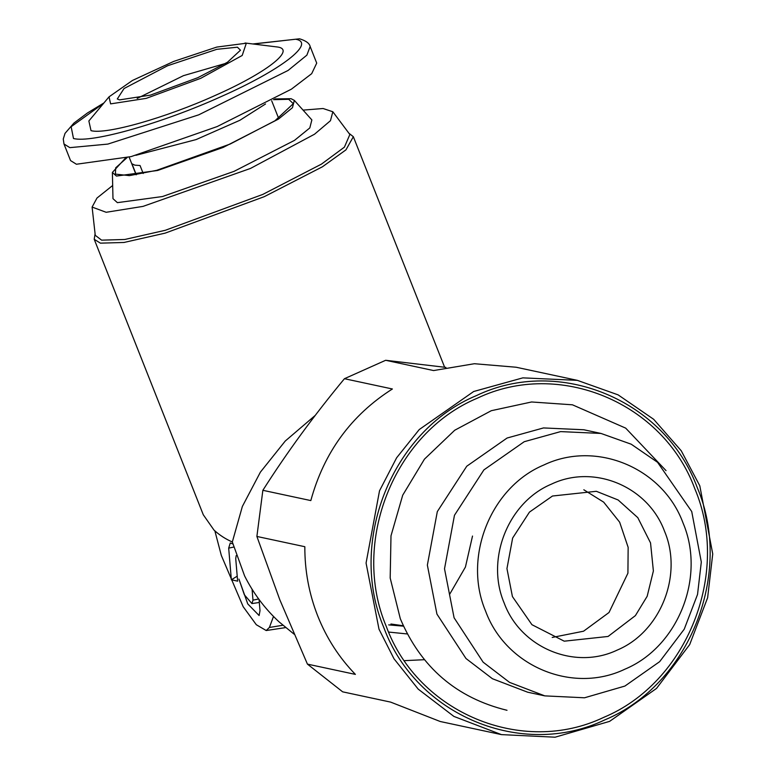<?xml version="1.0" encoding="UTF-8"?>
<svg xmlns="http://www.w3.org/2000/svg" width="776" height="776" viewBox="0 0 776 776"><rect width="100%" height="100%" fill="white"/><g stroke="black" fill="none" stroke-linecap="round" stroke-linejoin="round"><path stroke-width="1.16" d="M472.516 536.051L465.425 567.052L449.76 594.115M294.055 634.147L278.982 621.789C264.752 608.539 253.296 593.242 244.605 575.918L232.325 541.987C225.603 539.058 219.501 535.101 214.011 530.105L203.283 514.76L94.216 239.289L100.395 243.15L123.966 242.471L165.162 233.13L264.267 196.667L322.418 166.791L345.95 149.865L353.342 136.702L348.938 133.268M273.501 616.464L269.398 627.464L282.842 625.262M259.068 599.508L260.009 610.673L259.106 615.523L247.767 603.922L238.93 579.1L244.353 594.785L251.928 603.582L252.986 600.149L252.064 589.217M236.185 555.597L235.729 558.681L237.631 581.156L231.355 579.788L228.677 548.118L230.268 542.957L232.8 543.966M214.874 530.9L221.325 555.451L243.179 606.706L256.303 624.719L266.207 630.539L269.398 627.464M231.355 579.788L237.204 576.19M315.221 415.412L285.267 441.02L260.406 472.118L242.364 506.447L232.325 541.987M95.089 233.77L94.216 239.289M112.675 185.493L96.981 198.045L92.102 207.076L95.254 235.303L101.588 240.153L124.771 239.483L165.298 230.288L262.773 194.427L321.439 164.134L344.418 147.139L349.86 134.5L332.836 111.763L323.088 108.514L303.057 110.114M92.102 207.076L106.157 212.284L143.017 206.387L250.493 168.431L314.503 134.229L330.469 120.697L332.836 111.763M294.337 100.385L311.865 119.931L309.808 127.933L294.511 140.359L234.071 171.351L162.436 196.541L117.389 202.652L112.976 198.675L112.384 172.427L116.419 176.065L157.635 170.477L223.168 147.43L278.458 119.087L292.455 107.709L294.337 100.385L291.068 98.697L274.898 98.93M125.547 158.052L112.384 172.427M403.491 626.164L388.708 624.884M273.559 99.668L288.73 99.299L293.299 103.683L274.937 120.794L230.103 144.064L156.704 170.322L129.417 175.628L115.391 174.115L115.721 167.791L127.031 157.674M390.92 624.011L403.307 625.757M225.593 63.419L183.456 75.66L137.187 98.416M143.201 173.494L140.049 165.53L134.869 165.162L131.949 163.794L136.295 174.755M237.417 47.2L216.766 49.325L167.519 65.776L124.053 88.532L117.292 98.979L119.523 99.891L150.466 95.108L197.812 77.687L227.455 62.255L240.473 50.207L237.417 47.2M110.609 103.877L146.227 98.368L200.732 78.318L242.199 55.465L246.331 43.213L216.805 47.074L173.669 61.43L132.415 80.481L109.028 96.845L110.609 103.877M316.715 63.118L311.69 73.671L291.407 89.162L217.173 126.556L131.173 156.587L76.417 164.24L70.548 160.584L63.981 143.987L69.85 147.644L107.825 144.094L198.743 114.829L288.071 70.461L306.869 55.154L310.148 46.521L316.715 63.118M256.885 536.449L279.816 599.78L307.432 664.12L355.389 674.392C339.112 657.611 326.58 638.173 317.772 616.066C309.061 593.931 304.745 570.806 304.832 546.711L256.885 536.449L262.86 490.306L310.817 500.578C324.029 452.369 351.218 415.17 392.394 388.98L344.447 378.707L385.653 360.287L433.609 370.559L474.369 363.721L516.108 367.232L577.334 380.347L522.84 377.863L473.68 391.502L419.253 429.545L396.623 457.791L379.512 490.82L366.068 563.056L378.998 629.181L393.995 658.766L418.215 689.137L453.902 716.423L501.461 734.62L555.082 737.2L609.606 721.37L656.525 688.428L689.689 644.584L707.625 597.733L712.737 553.967L699.797 485.786L681.25 450.788L653.664 419.292L618.113 394.868L577.334 380.347M501.461 734.62L440.235 721.505L390.609 702.105L342.652 691.833L307.432 664.12M445.899 367.397L385.653 360.287M344.447 378.707C314.008 415.441 286.81 452.641 262.86 490.306M245.032 43L278.041 47.074C295.724 50.003 265.605 73.196 215.214 95.438C165.676 117.865 106.137 134.752 91.025 130.669L88.862 120.969L109.028 96.845M383.916 627.784C416.062 715.394 521.957 759.549 604.805 719.885C689.428 684.694 733.776 573.377 697.304 487.697C665.168 400.086 559.263 355.932 476.415 395.595C391.793 430.787 347.444 542.104 383.916 627.784M386.38 626.688C350.49 542.356 394.14 432.785 477.424 398.146C558.962 359.113 663.199 402.569 694.84 488.802C730.73 573.134 687.08 682.696 603.796 717.334C522.258 756.377 418.022 712.911 386.38 626.688M601.012 433.445L583.862 429.768L543.491 427.935L507.077 438.033L466.754 466.221L437.315 511.597L427.363 565.112L436.936 614.097L465.988 658.514L492.42 678.728L527.651 692.202L544.8 695.878L584.522 697.789L624.913 686.062L659.668 661.656L684.238 629.181L697.527 594.474L701.31 562.047L691.726 511.549L657.544 462.292L631.208 444.202L601.012 433.445L560.641 431.601L524.227 441.709L483.904 469.887L454.464 515.274L444.512 568.789L454.086 617.774L483.138 662.18L509.57 682.395L544.8 695.878M485.63 611.226C505.874 666.419 572.591 694.229 624.777 669.242C678.078 647.077 706.014 576.956 683.045 522.985C662.791 467.792 596.084 439.982 543.889 464.969C490.587 487.134 462.661 557.255 485.63 611.226M551.474 484.117C593.882 463.815 648.076 486.416 664.537 531.259C683.2 575.103 660.502 632.081 617.192 650.094C574.793 670.396 520.589 647.795 504.138 602.952C485.475 559.108 508.164 502.13 551.474 484.117M608.083 636.456L564.23 641.18L531.938 624.699L512.422 596.569L506.951 568.595L512.645 538.03L529.455 512.111L552.483 496.019L596.337 491.295L618.123 499.977L637.804 517.66L650.54 542.928L653.382 570.971L647.174 596.278L635.389 615.62L608.083 636.456M583.833 489.782L603.679 502.15L619.646 522.17L628.153 547.352L627.92 573.183L609.005 612.516L583.562 631.208L552.211 637.445M258.67 598.965L252.986 600.149M228.677 548.118L233.615 547.09M407.322 633.953L388.611 632.062M424.404 659.697L404.432 660.657M135.839 155.316L196.076 139.593L239.9 120.27L265.518 103.974M103.615 103.315L71.14 126.721L73.487 138.506C91.432 143.356 162.136 123.306 220.966 96.67C280.805 70.257 316.579 42.719 295.578 39.227L253.412 44.009M251.928 603.582L259.32 602.467M285.607 627.6L266.207 630.539M353.342 136.702L444.629 367.242M136.12 174.775L129.136 157.13M271.649 100.705L278.642 118.35M310.148 46.521C309.459 43.32 305.928 40.75 299.565 38.8L252.937 43.951M103.926 102.946L87.504 112.937L73.943 123.054L65.019 133.375L63.263 139.011L63.981 143.987M507.009 710.292C456.56 697.954 420.99 667.418 400.309 618.695L390.183 578.004L390.997 535.818L402.705 495.204L424.462 459.13L454.726 430.234L491.324 410.688L531.56 401.978L572.436 404.81L625.689 428.129L666.031 470.625"/></g></svg>
